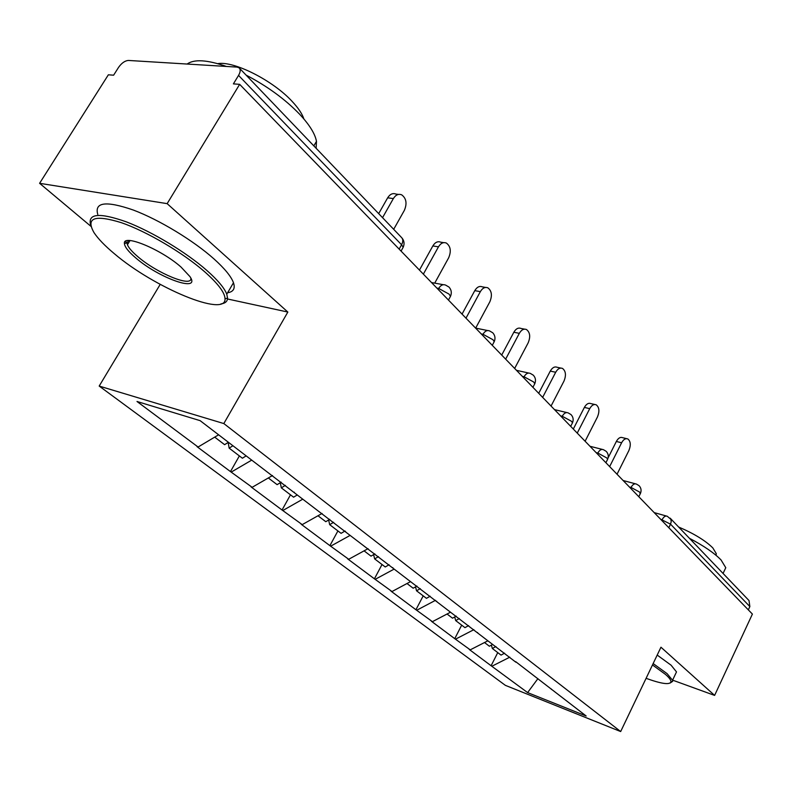 <?xml version="1.0" encoding="UTF-8"?>
<svg xmlns="http://www.w3.org/2000/svg" width="792" height="792" viewBox="0 0 792 792"><rect width="100%" height="100%" fill="white"/><g stroke="black" fill="none" stroke-linecap="round" stroke-linejoin="round"><path stroke-width="1.19" d="M99.188 386.07L505.375 685.357L620.671 731.551L223.829 423.562L99.188 386.07L160.202 284.397M227.502 298.98L287.842 312.058L167.152 203.643L39.6 183.308L90.951 226.354M39.6 183.308L108.356 74.804L113.622 75.191L118.543 67.399C121.651 63.014 124.968 60.697 128.472 60.449L237.145 67.112L239.194 67.894C240.709 69.508 240.491 72.013 238.55 75.408L233.392 83.883L239.659 84.338L167.152 203.643M537.897 678.675L527.611 692.594L586.169 715.998L515.711 661.686M527.611 692.594L491.109 665.745L497.752 652.608M487.882 640.807L470.24 649.846L469.25 649.46L491.109 665.745M470.24 649.846L454.747 638.659L461.687 625.155M450.5 612.206L432.432 621.661L431.422 621.274L454.747 638.659M432.432 621.661L415.939 609.741L423.195 595.861M410.543 581.625L392.01 591.535L391 591.159L415.939 609.741M392.01 591.535L374.418 578.813L382.031 564.518M368.062 548.668L348.718 559.271L347.688 558.904L374.418 578.813M348.718 559.271L329.908 545.648L337.907 530.927M322.067 513.463L302.217 524.621L301.188 524.254L329.908 545.648M302.217 524.621L282.051 510.008L290.486 494.822M272.517 475.537L252.153 487.308L251.114 486.961L282.051 510.008M252.153 487.308L230.472 471.587L239.372 455.915M218.622 434.798L198.089 447.015L197.05 446.678L230.472 471.587M198.089 447.015L136.996 401.485L200.138 420.661L515.839 662.191M473.883 629.67L455.756 639.045M435.531 600.316L416.948 610.127M477.734 633.046L477.616 632.531M394.149 569.092L375.438 579.19M436.877 601.781L436.758 601.257M350.113 535.402L330.937 546.015M392.951 568.171L392.832 567.636M302.772 499.178L283.09 510.365M345.589 531.947L345.49 531.392M251.717 460.122L231.511 471.923M294.396 492.772L294.307 492.208M672.596 680.14L714.612 695.406L752.4 614.077L239.659 84.338M670.121 518.126L749.014 600.564L749.866 606.573L748.331 609.87M714.612 695.406L660.954 647.212L620.671 731.551M287.842 312.058L223.829 423.562M509.81 657.172L492.099 666.131M551.46 689.446L551.321 688.951M125.265 241.491L128.185 243.55M126.067 241.006L125.522 241.887M393.693 229.314L404.365 210.355C407.227 203.504 406.326 198.327 401.683 194.832C398.485 193.604 395.713 194.852 393.357 198.574L382.546 217.661M393.357 198.574L387.664 197.812C390.02 194.099 392.792 192.862 395.99 194.09L398.505 194.416M214.701 437.135L224.611 444.678L228.413 442.292M246.163 455.875L242.401 458.221L229.145 448.133L228.165 442.451M232.937 445.748L229.145 448.133M387.664 197.812L378.685 213.632M434.719 283.13L448.678 257.766C451.39 251.213 450.618 246.312 446.381 243.065C443.372 241.906 440.738 243.164 438.471 246.837L423.364 274.131M438.471 246.837L432.838 245.946C435.105 242.283 437.738 241.025 440.748 242.184L443.698 242.649M268.33 477.962L277.121 484.654L281.18 482.17M297.257 494.96L293.594 497.188L281.318 487.852L280.299 482.704M285.368 485.367L281.318 487.852M432.838 245.946L419.443 270.092M475.675 328.106L489.842 301.802C492.416 295.525 491.763 290.872 487.872 287.842C485.041 286.763 482.526 288.021 480.348 291.644L465.983 318.176M480.348 291.644L474.784 290.634C476.962 287.031 479.477 285.773 482.308 286.853L485.595 287.437M317.978 515.76L325.789 521.7L329.739 519.334M344.995 531.016L341.075 533.343L329.68 524.67L328.65 519.988M333.63 522.314L329.68 524.67M474.784 290.634L462.053 314.107M514.652 368.448L528.175 342.817C530.63 336.788 530.066 332.363 526.492 329.531C523.819 328.512 521.433 329.779 519.324 333.343L505.652 359.142M519.324 333.343L513.84 332.244C515.938 328.69 518.324 327.433 521.007 328.452L524.552 329.145M364.082 550.856L371.012 556.133L374.863 553.875M389.07 564.755L385.258 566.973L374.646 558.895L373.616 554.608M378.487 556.647L374.646 558.895M513.84 332.244L501.702 355.073M551.054 406.058L563.973 381.11C566.32 375.309 565.834 371.092 562.528 368.438C560.013 367.478 557.726 368.755 555.697 372.26L542.649 397.366M555.697 372.26L550.282 371.082C552.311 367.587 554.588 366.32 557.122 367.28L560.865 368.082M406.999 583.526L413.167 588.218L416.919 586.07M430.175 596.218L426.452 598.336L416.543 590.792L415.533 586.862M420.295 588.654L416.543 590.792M550.282 371.082L538.708 393.297M585.11 441.243L597.465 416.948C599.702 411.365 599.297 407.326 596.237 404.831C593.851 403.93 591.683 405.207 589.723 408.662L577.239 433.105M589.723 408.662L584.377 407.415C586.337 403.969 588.515 402.702 590.911 403.603L594.802 404.504M447.044 614.008L452.529 618.186L456.192 616.126M468.597 625.621L464.963 627.65L455.697 620.591L454.697 616.968M459.35 618.542L455.697 620.591M584.377 407.415L573.309 429.046M114.216 253.598C154.153 287.773 226.314 317.8 225.017 298.792C224.879 292.703 218.127 283.724 204.781 271.864C183.249 252.955 146.857 231.452 121.225 222.631C94.614 214.464 85.556 217.81 94.03 232.65C98.119 238.798 104.851 245.777 114.216 253.598M90.724 225.334C87.367 213.454 99.248 212.305 126.383 221.879C152.292 231.779 186.308 252.391 206.91 270.508C217.79 280.13 224.413 288.021 226.779 294.178L227.571 298.129C227.452 301.425 225.235 303.356 220.918 303.92M135.798 257.954C128.502 251.737 124.71 246.926 124.413 243.52C122.72 233.501 161.231 249.381 181.041 267.072L189.941 276.586C201.376 293.129 159.103 278.259 135.798 257.954M128.581 240.52L127.017 242.906L127.433 244.778C128.759 247.945 132.215 251.905 137.798 256.648C156.935 273.299 192.387 287.833 190.842 278.18M246.124 75.121C267.409 86.279 285.239 99.307 299.614 114.216C309.474 124.78 315.097 133.828 316.483 141.362L316.117 148.252M217.731 63.657C233.887 60.677 273.19 80.626 292.238 101.525C298.337 108.049 302.217 113.87 303.9 118.988M97.753 214.365C94.297 202.108 106.148 200.663 133.304 210.038C159.242 219.79 193.317 240.491 213.85 258.806C224.651 268.508 231.195 276.487 233.482 282.754C235.392 288.496 233.432 291.832 227.601 292.763M187.11 64.043C194.149 58.994 207.237 59.796 226.373 66.449M646.094 678.328C661.261 683.803 669.537 685.011 670.923 681.952C671.2 680.348 669.389 677.833 665.508 674.418L652.479 664.963M653.143 663.557L667.102 673.646L672.547 680.249L672.626 681.367L670.161 683.021M689.406 538.273C703.791 545.837 714.334 553.054 721.047 559.954L725.779 567.706L724.145 571.171M678.625 527.017C693.99 533.6 705.385 540.57 712.83 547.925L716.295 553.667L716.008 555.281M657.202 655.073L671.111 665.211L676.497 671.903L675.299 674.438M617.037 474.23L628.878 450.549C631.026 445.163 630.679 441.293 627.838 438.956C625.581 438.105 623.502 439.382 621.611 442.768L609.652 466.597M621.611 442.768L616.344 441.471C618.235 438.085 620.314 436.818 622.581 437.669L626.591 438.649M484.516 642.53L489.387 646.242L492.634 644.441M504.583 653.172L501.039 655.113L492.347 648.499L491.377 645.134M495.911 646.529L492.347 648.499M616.344 441.471L608.117 457.835M399.148 249.114L401.584 244.768L238.55 75.408M401.059 251.094L403.178 247.292L401.584 244.768C403.187 241.669 403.187 239.263 401.584 237.56L239.481 68.191M749.866 606.573L670.527 524.156L668.804 527.71M661.756 520.433L662.152 519.621C663.745 516.691 665.458 515.572 667.28 516.265L670.844 519.295L671.22 521.641L670.527 524.156L660.528 519.156M438.144 289.397L438.669 288.437L436.887 288.11M401.841 237.818C404.227 240.629 404.672 243.797 403.178 247.292L402.435 248.629M448.935 287.031L445.648 285.11C443.015 284.051 440.689 285.16 438.669 288.437L449.084 294.119L450.49 296.337L449.856 297.495M482.477 335.204L482.981 334.273L481.229 333.917M523.571 377.665L524.047 376.764L522.324 376.368M561.776 417.137L562.231 416.255L560.518 415.84M597.366 453.905L597.802 453.054L596.128 452.618M630.62 488.268L631.036 487.427L629.383 486.981M492.703 332.759L489.585 330.927C487.12 329.937 484.912 331.056 482.981 334.273L492.99 339.728L494.218 341.679L493.683 342.688M532.907 387.308L534.778 383.734C536.085 380.516 535.59 377.655 533.283 375.161L530.313 373.398C527.997 372.478 525.908 373.596 524.047 376.764L533.689 382.001L534.778 383.734L534.313 384.615M570.686 426.343L572.477 422.839C573.725 419.74 573.24 416.988 571.012 414.582L568.171 412.889C565.993 412.028 564.013 413.147 562.231 416.255L571.517 421.295L572.477 422.839L572.081 423.611M605.9 462.726L607.632 459.291C608.82 456.301 608.335 453.648 606.187 451.331L603.454 449.688C601.405 448.886 599.524 450.005 597.802 453.054L606.761 457.925L607.632 459.291L607.286 459.974M638.807 496.723L640.471 493.357C641.609 490.476 641.134 487.912 639.045 485.664L636.422 484.07C634.481 483.328 632.689 484.447 631.036 487.427L639.698 492.129L640.174 493.96M431.511 282.556L443.391 284.704M448.45 300.059L450.49 296.337C451.895 292.99 451.46 289.971 449.183 287.288M475.586 328.096L487.684 330.541M492.277 345.332L494.218 341.679C495.554 338.481 495.139 335.59 492.951 333.016M516.473 370.329L528.709 373.042M554.509 409.622L566.805 412.563M589.971 446.272L602.276 449.391M623.126 480.516L635.402 483.803M654.182 512.602L666.399 516.028M225.017 298.792L227.571 298.129M127.017 242.906L124.413 243.52M316.483 141.362L313.83 145.876M127.433 244.778L130.007 240.55M233.482 282.754L226.779 294.178M670.923 681.952L672.626 681.367M725.779 567.706L723.066 573.448M715.661 554.994L716.295 553.667M676.497 671.903L672.547 680.249"/></g></svg>
